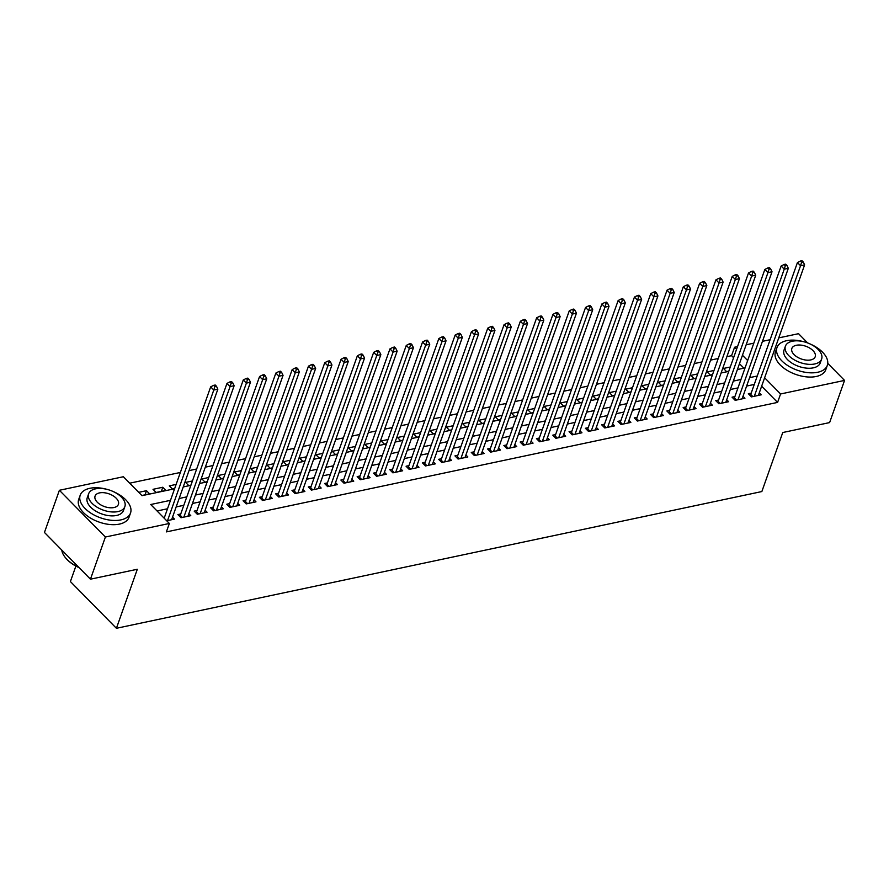 <?xml version="1.0" encoding="UTF-8"?>
<svg xmlns="http://www.w3.org/2000/svg" width="889" height="889" viewBox="0 0 889 889"><rect width="100%" height="100%" fill="white"/><g stroke="black" fill="none" stroke-linecap="round" stroke-linejoin="round"><path stroke-width="1.33" d="M75.887 566.071L70.398 581.562L116.415 628.29L761.851 491.55L782.753 432.521L829.615 422.586L844.55 380.414L780.575 393.971L764.629 377.781M116.415 628.29L137.317 569.26L90.456 579.184L44.45 532.455L59.385 490.284L123.36 476.737L142.007 495.673L174.588 488.772M733.592 357.711L731.58 355.678L726.88 356.678M718.234 358.5L710.578 360.123M701.932 361.956L694.276 363.579M685.63 365.412L677.974 367.035M669.339 368.868L661.683 370.491M653.037 372.313L645.381 373.936M636.735 375.769L629.079 377.392M620.433 379.225L612.788 380.848M604.142 382.681L596.486 384.304M587.84 386.126L580.184 387.748M571.538 389.582L563.882 391.204M555.236 393.038L547.591 394.66M538.945 396.494L531.289 398.116M522.643 399.939L514.987 401.561M506.341 403.395L498.685 405.017M490.05 406.851L482.394 408.473M473.748 410.307L466.092 411.918M457.446 413.752L449.79 415.374M441.144 417.208L433.499 418.83M424.853 420.664L417.197 422.286M408.551 424.109L400.895 425.731M392.249 427.565L384.593 429.187M375.947 431.021L368.302 432.643M359.656 434.477L352 436.099M343.354 437.921L335.698 439.544M327.052 441.377L319.395 443M310.761 444.833L303.105 446.456M294.459 448.289L286.803 449.912M278.157 451.734L270.5 453.357M261.855 455.19L254.21 456.813M245.564 458.646L237.908 460.269M229.262 462.102L221.605 463.714M212.96 465.547L205.303 467.17M196.669 469.003L189.013 470.625M180.367 472.459L129.716 483.183M731.58 355.678L734.57 347.243L737.514 346.621M746.16 344.788L753.816 343.165M762.462 341.332L770.118 339.709M778.764 337.887L798.544 333.686L807.657 342.954M751.205 393.116L748.349 393.716L751.461 396.872L761.24 394.805L759.295 392.838M734.903 396.572L732.058 397.172L735.159 400.328L744.938 398.261L743.004 396.283M718.612 400.017L715.756 400.628L718.868 403.784L728.647 401.706L726.702 399.739M702.31 403.473L699.454 404.073L702.566 407.24L712.345 405.162L710.4 403.195M686.008 406.929L683.152 407.529L686.264 410.685L696.043 408.618L694.109 406.64M669.706 410.374L666.861 410.985L669.962 414.141L679.741 412.074L677.807 410.096M653.415 413.829L650.559 414.441L653.671 417.597L663.45 415.519L661.505 413.552M637.113 417.285L634.257 417.886L637.369 421.042L647.148 418.975L645.203 417.008M620.811 420.741L617.955 421.342L621.067 424.498L630.846 422.431L628.912 420.453M604.509 424.186L601.664 424.798L604.764 427.953L614.555 425.875L612.61 423.909M588.218 427.642L585.362 428.254L588.474 431.409L598.253 429.331L596.308 427.365M571.916 431.098L569.06 431.698L572.172 434.854L581.951 432.787L580.006 430.821M555.614 434.554L552.769 435.154L555.869 438.31L565.648 436.243L563.715 434.265M539.323 437.999L536.467 438.61L539.579 441.766L549.358 439.688L547.413 437.721M523.021 441.455L520.165 442.055L523.277 445.222L533.056 443.144L531.111 441.177M506.719 444.911L503.863 445.511L506.974 448.667L516.753 446.6L514.82 444.633M490.417 448.367L487.572 448.967L490.672 452.123L500.451 450.056L498.518 448.078M474.126 451.812L471.27 452.423L474.382 455.579L484.161 453.501L482.216 451.534M457.824 455.268L454.968 455.868L458.079 459.035L467.858 456.957L465.914 454.99M441.522 458.724L438.666 459.324L441.777 462.48L451.556 460.413L449.623 458.435M425.22 462.18L422.375 462.78L425.487 465.936L435.266 463.869L433.321 461.891M408.929 465.625L406.073 466.236L409.184 469.392L418.963 467.314L417.019 465.347M392.627 469.081L389.771 469.681L392.882 472.837L402.661 470.77L400.717 468.803M376.325 472.537L373.48 473.137L376.58 476.293L386.359 474.226L384.426 472.248M360.034 475.982L357.178 476.593L360.289 479.749L370.068 477.682L368.124 475.704M343.732 479.438L340.876 480.049L343.987 483.205L353.766 481.127L351.822 479.16M327.43 482.894L324.574 483.494L327.685 486.65L337.464 484.583L335.531 482.616M311.128 486.35L308.283 486.95L311.383 490.106L321.162 488.039L319.229 486.061M294.837 489.795L291.981 490.406L295.092 493.562L304.871 491.484L302.927 489.517M278.535 493.251L275.679 493.862L278.79 497.018L288.569 494.94L286.625 492.973M262.233 496.707L259.388 497.307L262.488 500.463L272.267 498.396L270.334 496.429M245.931 500.163L243.086 500.763L246.197 503.919L255.976 501.852L254.032 499.874M229.64 503.607L226.784 504.219L229.895 507.375L239.674 505.296L237.73 503.33M213.338 507.063L210.482 507.663L213.593 510.831L223.372 508.752L221.428 506.786M197.036 510.519L194.191 511.119L197.291 514.275L207.07 512.208L205.137 510.242M180.745 513.975L177.889 514.575L181 517.731L190.779 515.664L188.835 513.686M145.04 494.817L146.496 490.695L138.728 492.339M161.342 491.373L162.798 487.239L153.019 489.317L156.131 492.473L165.91 490.406L162.798 487.239M176.133 484.416L169.321 485.861L172.422 489.017L174.666 488.55M192.424 480.971L185.612 482.405L188.724 485.572L190.968 485.094M208.726 477.515L201.914 478.96L205.026 482.116L207.27 481.638M225.028 474.059L218.216 475.504L221.328 478.66L223.561 478.182M241.319 470.603L234.518 472.048L237.619 475.204L239.863 474.737M257.621 467.158L250.809 468.603L253.921 471.759L256.165 471.281M273.923 463.702L267.111 465.147L270.223 468.303L272.456 467.825M290.225 460.246L283.413 461.691L286.525 464.847L288.758 464.369M306.516 456.79L299.704 458.235L302.816 461.391L305.06 460.924M322.818 453.346L316.006 454.79L319.118 457.946L321.362 457.468M339.12 449.89L332.308 451.334L335.42 454.49L337.653 454.012M355.422 446.434L348.61 447.878L351.711 451.034L353.955 450.567M371.713 442.989L364.901 444.422L368.013 447.578L370.257 447.111M388.015 439.533L381.203 440.977L384.315 444.133L386.559 443.655M404.317 436.077L397.505 437.521L400.617 440.677L402.85 440.199M420.608 432.621L413.807 434.065L416.908 437.221L419.152 436.755M436.91 429.176L430.098 430.609L433.21 433.776L435.454 433.299M453.212 425.72L446.4 427.164L449.512 430.32L451.745 429.843M469.514 422.264L462.702 423.709L465.803 426.864L468.047 426.387M485.805 418.808L478.993 420.253L482.105 423.408L484.349 422.942M502.107 415.363L495.295 416.797L498.407 419.964L500.651 419.486M518.409 411.907L511.597 413.352L514.709 416.508L516.942 416.03M534.711 408.451L527.899 409.896L531 413.052L533.244 412.574M551.002 404.995L544.19 406.44L547.302 409.596L549.546 409.129M567.304 401.55L560.492 402.995L563.604 406.151L565.837 405.673M583.606 398.094L576.794 399.539L579.906 402.695L582.139 402.217M599.897 394.638L593.096 396.083L596.197 399.239L598.441 398.761M616.199 391.182L609.387 392.627L612.499 395.783L614.744 395.316M632.501 387.737L625.689 389.182L628.801 392.338L631.034 391.86M648.803 384.281L641.991 385.726L645.092 388.882L647.336 388.404M665.094 380.825L658.282 382.27L661.394 385.426L663.639 384.959M681.396 377.381L674.584 378.814L677.696 381.981L679.941 381.503M697.698 373.925L690.886 375.369L693.998 378.525L696.231 378.047M713.989 370.469L707.188 371.913L710.289 375.069L712.534 374.591M743.882 368.168L739.47 363.69M141.84 495.506L149.608 493.851L146.496 490.695M730.291 367.013L723.479 368.457L726.591 371.613L728.836 371.146M170.499 500.329L150.708 504.519L169.366 523.465L166.376 531.9L777.586 402.406L761.64 386.215M754.272 384.448L746.616 386.07M737.97 387.904L730.314 389.526M721.679 391.36L714.023 392.982M705.377 394.805L697.721 396.427M689.075 398.261L681.419 399.883M672.773 401.717L665.128 403.339M656.482 405.173L648.826 406.795M640.18 408.618L632.524 410.24M623.878 412.074L616.221 413.696M607.587 415.53L599.931 417.152M591.285 418.986L583.629 420.597M574.983 422.431L567.326 424.053M558.681 425.887L551.024 427.509M542.39 429.343L534.734 430.965M526.088 432.787L518.431 434.41M509.786 436.243L502.129 437.866M493.484 439.699L485.839 441.322M477.193 443.155L469.536 444.778M460.891 446.6L453.234 448.223M444.589 450.056L436.932 451.679M428.298 453.512L420.641 455.135M411.996 456.968L404.339 458.591M395.694 460.413L388.037 462.036M379.392 463.869L371.746 465.492M363.101 467.325L355.444 468.948M346.799 470.781L339.142 472.403M330.497 474.226L322.84 475.848M314.195 477.682L306.549 479.304M297.904 481.138L290.247 482.76M281.602 484.594L273.945 486.205M265.3 488.039L257.643 489.661M249.009 491.495L241.352 493.117M232.707 494.951L225.05 496.573M216.405 498.396L208.748 500.018M200.103 501.852L192.457 503.474M183.812 505.308L176.155 506.93M167.51 508.764L157.064 510.975M166.71 520.765L174.477 519.109L172.533 517.142M164.443 517.42L163.598 517.598M90.456 579.184L105.391 537.012L59.385 490.284M827.748 363.345L844.55 380.414M777.586 402.406L780.575 393.971M169.366 523.465L105.391 537.012M757.261 376.014L749.605 377.636M740.959 379.47L733.303 381.092M724.657 382.926L717.012 384.548M708.366 386.371L700.71 387.993M692.064 389.827L684.408 391.449M675.762 393.282L668.106 394.905M659.46 396.738L651.815 398.361M643.169 400.183L635.513 401.806M626.867 403.639L619.211 405.262M610.565 407.095L602.909 408.718M594.274 410.551L586.618 412.174M577.972 413.996L570.316 415.619M561.67 417.452L554.014 419.075M545.368 420.908L537.723 422.531M529.077 424.364L521.421 425.975M512.775 427.809L505.119 429.431M496.473 431.265L488.817 432.887M480.171 434.721L472.526 436.343M463.88 438.166L456.224 439.788M447.578 441.622L439.922 443.244M431.276 445.078L423.62 446.7M414.985 448.534L407.329 450.156M398.683 451.979L391.027 453.601M382.381 455.435L374.725 457.057M366.079 458.891L358.434 460.513M349.788 462.347L342.132 463.969M333.486 465.792L325.83 467.414M317.184 469.248L309.528 470.87M300.882 472.704L293.237 474.326M284.591 476.16L276.935 477.771M268.289 479.604L260.633 481.227M251.987 483.06L244.331 484.683M235.696 486.516L228.04 488.139M219.394 489.972L211.738 491.584M203.092 493.417L195.436 495.04M186.79 496.873L179.145 498.496M747.66 360.545L742.459 355.256M736.57 349.277L734.57 347.243M183.234 486.939L190.879 485.327M199.525 483.494L207.181 481.871M215.827 480.038L223.483 478.415M232.129 476.582L239.786 474.959M248.431 473.126L256.076 471.514M264.722 469.681L272.378 468.059M281.024 466.225L288.681 464.603M297.326 462.769L304.983 461.147M313.617 459.324L321.273 457.702M329.919 455.868L337.576 454.246M346.221 452.412L353.878 450.79M362.523 448.956L370.168 447.334M378.814 445.511L386.471 443.889M395.116 442.055L402.773 440.433M411.418 438.599L419.075 436.977M427.72 435.143L435.366 433.521M444.011 431.698L451.668 430.076M460.313 428.242L467.97 426.62M476.615 424.786L484.272 423.164M492.906 421.33L500.563 419.719M509.208 417.886L516.865 416.263M525.51 414.43L533.167 412.807M541.812 410.974L549.458 409.351M558.103 407.529L565.76 405.906M574.405 404.073L582.062 402.45M590.707 400.617L598.364 398.994M607.009 397.161L614.655 395.538M623.3 393.716L630.957 392.093M639.602 390.26L647.259 388.637M655.904 386.804L663.561 385.181M672.195 383.348L679.852 381.725M688.497 379.903L696.154 378.281M704.799 376.447L712.456 374.825M721.101 372.991L728.747 371.369M737.392 369.535L745.049 367.913M167.554 520.576L213.782 390.027L217.861 389.16L171.621 519.721M164.176 518.187L210.671 386.859L213.782 390.027L214.849 386.626L216.483 386.282L215.238 385.015L213.604 385.359L214.849 386.626M213.604 385.359L210.671 386.859M217.861 389.16L216.483 386.282M79.077 567.627A26.048 14.213 -160.5 0 1 65.419 557.67A26.048 14.213 -160.5 0 1 65.253 557.447M61.774 550.058A26.692 14.568 19.5 0 0 65.064 557.214A26.692 14.568 19.5 0 0 78.721 567.271M107.302 489.439A26.692 14.568 19.5 0 0 89.822 488.317A26.692 14.568 19.5 0 0 80.21 495.195A26.692 14.568 19.5 0 0 91.867 513.753A26.692 14.568 19.5 0 0 120.915 519.887A26.692 14.568 19.5 0 0 130.527 513.009A26.692 14.568 19.5 0 0 113.092 491.484M80.21 495.195L78.71 499.407A26.692 14.568 19.5 0 0 90.367 517.976A26.692 14.568 19.5 0 0 119.415 524.11A26.692 14.568 19.5 0 0 129.038 517.231L130.527 513.009M124.86 506.641L123.482 510.519A19.214 10.49 -160.5 0 1 116.559 515.464A19.214 10.49 -160.5 0 1 95.645 511.053A19.214 10.49 -160.5 0 1 87.255 497.684L88.622 493.806A19.214 10.49 19.5 0 0 97.023 507.175A19.214 10.49 19.5 0 0 117.937 511.586A19.214 10.49 19.5 0 0 124.86 506.641A19.214 10.49 19.5 0 0 116.459 493.273A19.214 10.49 19.5 0 0 95.545 488.85A19.214 10.49 19.5 0 0 88.622 493.806M113.959 507.541A12.379 6.756 19.5 0 0 118.415 504.352A12.379 6.756 19.5 0 0 113.003 495.74A12.379 6.756 19.5 0 0 99.535 492.895A12.379 6.756 19.5 0 0 95.067 496.084A12.379 6.756 19.5 0 0 100.479 504.696A12.379 6.756 19.5 0 0 113.959 507.541M804.089 341.821A26.692 14.568 19.5 0 0 786.609 340.698A26.692 14.568 19.5 0 0 776.986 347.577A26.692 14.568 19.5 0 0 788.643 366.135A26.692 14.568 19.5 0 0 817.691 372.269A26.692 14.568 19.5 0 0 827.315 365.39A26.692 14.568 19.5 0 0 809.868 343.865M776.986 347.577L775.497 351.788A26.692 14.568 19.5 0 0 787.154 370.357A26.692 14.568 19.5 0 0 816.202 376.492A26.692 14.568 19.5 0 0 825.814 369.613L827.315 365.39M821.636 359.023L820.269 362.901A19.214 10.49 -160.5 0 1 813.335 367.846A19.214 10.49 -160.5 0 1 792.432 363.434A19.214 10.49 -160.5 0 1 784.031 350.066L785.409 346.188A19.214 10.49 19.5 0 0 793.799 359.556A19.214 10.49 19.5 0 0 814.713 363.968A19.214 10.49 19.5 0 0 821.636 359.023A19.214 10.49 19.5 0 0 813.246 345.654A19.214 10.49 19.5 0 0 792.332 341.232A19.214 10.49 19.5 0 0 785.409 346.188M810.735 359.923A12.379 6.756 19.5 0 0 815.202 356.733A12.379 6.756 19.5 0 0 809.79 348.121A12.379 6.756 19.5 0 0 796.311 345.276A12.379 6.756 19.5 0 0 791.843 348.466A12.379 6.756 19.5 0 0 797.255 357.078A12.379 6.756 19.5 0 0 810.735 359.923M183.845 517.131L230.084 386.571L234.151 385.704L187.923 516.265M179.656 516.365L179.922 515.976A2.134 1.189 135.4 0 0 180.267 515.32L226.973 383.415L230.084 386.571L231.151 383.17L232.774 382.826L231.54 381.559L229.907 381.903L231.151 383.17M229.907 381.903L226.973 383.415M234.151 385.704L232.774 382.826M200.147 513.675L246.386 383.115L250.454 382.248L204.226 512.809M195.947 512.909L196.225 512.52A2.134 1.189 135.4 0 0 196.558 511.864L243.275 379.959L246.386 383.115L247.442 379.714L249.076 379.37L247.831 378.114L246.209 378.458L247.442 379.714M246.209 378.458L243.275 379.959M250.454 382.248L249.076 379.37M216.449 510.219L262.677 379.659L266.756 378.803L220.516 509.364M212.249 509.464L212.515 509.064A2.134 1.189 135.4 0 0 212.86 508.419L259.566 376.503L262.677 379.659L263.744 376.269L265.378 375.914L264.133 374.658L262.499 375.002L263.744 376.269M262.499 375.002L259.566 376.503M266.756 378.803L265.378 375.914M232.74 506.763L278.979 376.214L283.058 375.347L236.818 505.908M228.551 506.008L228.817 505.619A2.134 1.189 135.4 0 0 229.162 504.963L275.868 373.058L278.979 376.214L280.046 372.813L281.68 372.469L280.435 371.202L278.802 371.546L280.046 372.813M278.802 371.546L275.868 373.058M283.058 375.347L281.68 372.469M249.042 503.318L295.281 372.758L299.349 371.891L253.121 502.452M244.853 502.552L245.12 502.163A2.134 1.189 135.4 0 0 245.453 501.507L292.17 369.602L295.281 372.758L296.348 369.357L297.971 369.013L296.726 367.746L295.104 368.09L296.348 369.357M295.104 368.09L292.17 369.602M299.349 371.891L297.971 369.013M265.344 499.862L311.572 369.302L315.651 368.446L269.423 498.996M261.144 499.107L261.422 498.707A2.134 1.189 135.4 0 0 261.755 498.051L308.472 366.146L311.572 369.302L312.639 365.901L314.273 365.557L313.028 364.301L311.394 364.646L312.639 365.901M311.394 364.646L308.472 366.146M315.651 368.446L314.273 365.557M281.646 496.406L327.874 365.846L331.953 364.99L285.713 495.551M277.446 495.651L277.712 495.251A2.134 1.189 135.4 0 0 278.057 494.606L324.763 362.69L327.874 365.846L328.941 362.456L330.575 362.112L329.33 360.845L327.697 361.19L328.941 362.456M327.697 361.19L324.763 362.69M331.953 364.99L330.575 362.112M297.937 492.962L344.176 362.401L348.255 361.534L302.016 492.095M293.748 492.195L294.015 491.806A2.134 1.189 135.4 0 0 294.359 491.15L341.065 359.245L344.176 362.401L345.243 359L346.866 358.656L345.632 357.389L343.999 357.734L345.243 359M343.999 357.734L341.065 359.245M348.255 361.534L346.866 358.656M314.239 489.506L360.478 358.945L364.546 358.078L318.318 488.639M310.039 488.739L310.317 488.35A2.134 1.189 135.4 0 0 310.65 487.694L357.367 355.789L360.478 358.945L361.545 355.544L363.168 355.2L361.923 353.933L360.301 354.278L361.545 355.544M360.301 354.278L357.367 355.789M364.546 358.078L363.168 355.2M330.541 486.05L376.769 355.489L380.848 354.633L334.62 485.183M326.341 485.294L326.607 484.894A2.134 1.189 135.4 0 0 326.952 484.238L373.669 352.333L376.769 355.489L377.836 352.088L379.47 351.744L378.225 350.488L376.592 350.833L377.836 352.088M376.592 350.833L373.669 352.333M380.848 354.633L379.47 351.744M346.843 482.594L393.071 352.044L397.15 351.177L350.911 481.738M342.643 481.838L342.91 481.449A2.134 1.189 135.4 0 0 343.254 480.793L389.96 348.877L393.071 352.044L394.138 348.644L395.772 348.299L394.527 347.032L392.894 347.377L394.138 348.644M392.894 347.377L389.96 348.877M397.15 351.177L395.772 348.299M363.134 479.149L409.373 348.588L413.441 347.721L367.213 478.282M358.945 478.382L359.212 477.993A2.134 1.189 135.4 0 0 359.556 477.337L406.262 345.432L409.373 348.588L410.44 345.188L412.063 344.843L410.818 343.576L409.196 343.921L410.44 345.188M409.196 343.921L406.262 345.432M413.441 347.721L412.063 344.843M379.436 475.693L425.664 345.132L429.743 344.265L383.515 474.826M375.236 474.926L375.514 474.537A2.134 1.189 135.4 0 0 375.847 473.881L422.564 341.976L425.664 345.132L426.731 341.732L428.365 341.387L427.12 340.12L425.498 340.476L426.731 341.732M425.498 340.476L422.564 341.976M429.743 344.265L428.365 341.387M395.738 472.237L441.966 341.676L446.045 340.82L399.806 471.37M391.538 471.481L391.805 471.081A2.134 1.189 135.4 0 0 392.149 470.425L438.855 338.52L441.966 341.676L443.033 338.276L444.667 337.931L443.422 336.675L441.789 337.02L443.033 338.276M441.789 337.02L438.855 338.52M446.045 340.82L444.667 337.931M412.029 468.781L458.268 338.231L462.347 337.364L416.108 467.925M407.84 468.025L408.107 467.636A2.134 1.189 135.4 0 0 408.451 466.981L455.157 335.064L458.268 338.231L459.335 334.831L460.969 334.486L459.724 333.219L458.091 333.564L459.335 334.831M458.091 333.564L455.157 335.064M462.347 337.364L460.969 334.486M428.331 465.336L474.57 334.775L478.638 333.908L432.41 464.469M424.142 464.569L424.409 464.18A2.134 1.189 135.4 0 0 424.742 463.525L471.459 331.619L474.57 334.775L475.637 331.375L477.26 331.03L476.015 329.763L474.393 330.108L475.637 331.375M474.393 330.108L471.459 331.619M478.638 333.908L477.26 331.03M444.633 461.88L490.861 331.319L494.94 330.452L448.712 461.013M440.433 461.113L440.711 460.724A2.134 1.189 135.4 0 0 441.044 460.069L487.761 328.163L490.861 331.319L491.928 327.919L493.562 327.574L492.317 326.307L490.684 326.663L491.928 327.919M490.684 326.663L487.761 328.163M494.94 330.452L493.562 327.574M460.935 458.424L507.163 327.863L511.242 327.008L465.003 457.557M456.735 457.668L457.002 457.268A2.134 1.189 135.4 0 0 457.346 456.613L504.052 324.707L507.163 327.863L508.23 324.463L509.864 324.118L508.619 322.863L506.986 323.207L508.23 324.463M506.986 323.207L504.052 324.707M511.242 327.008L509.864 324.118M477.226 454.968L523.465 324.418L527.544 323.552L481.305 454.112M473.037 454.212L473.304 453.823A2.134 1.189 135.4 0 0 473.648 453.168L520.354 321.251L523.465 324.418L524.532 321.018L526.155 320.673L524.921 319.407L523.288 319.751L524.532 321.018M523.288 319.751L520.354 321.251M527.544 323.552L526.155 320.673M493.528 451.523L539.767 320.962L543.835 320.096L497.607 450.656M489.328 450.756L489.606 450.367A2.134 1.189 135.4 0 0 489.939 449.712L536.656 317.806L539.767 320.962L540.834 317.562L542.457 317.217L541.212 315.951L539.59 316.295L540.834 317.562M539.59 316.295L536.656 317.806M543.835 320.096L542.457 317.217M509.83 448.067L556.058 317.506L560.137 316.64L513.898 447.2M505.63 447.3L505.897 446.911A2.134 1.189 135.4 0 0 506.241 446.256L552.958 314.35L556.058 317.506L557.125 314.106L558.759 313.761L557.514 312.506L555.881 312.85L557.125 314.106M555.881 312.85L552.958 314.35M560.137 316.64L558.759 313.761M526.132 444.611L572.36 314.05L576.439 313.195L530.2 443.755M521.932 443.855L522.199 443.455A2.134 1.189 135.4 0 0 522.543 442.811L569.249 310.894L572.36 314.05L573.427 310.661L575.061 310.305L573.816 309.05L572.183 309.394L573.427 310.661M572.183 309.394L569.249 310.894M576.439 313.195L575.061 310.305M542.423 441.155L588.662 310.605L592.73 309.739L546.502 440.299M538.234 440.399L538.501 440.011A2.134 1.189 135.4 0 0 538.845 439.355L585.551 307.45L588.662 310.605L589.729 307.205L591.352 306.861L590.107 305.594L588.485 305.938L589.729 307.205M588.485 305.938L585.551 307.45M592.73 309.739L591.352 306.861M558.725 437.71L604.953 307.149L609.032 306.283L562.804 436.843M554.525 436.944L554.803 436.555A2.134 1.189 135.4 0 0 555.136 435.899L601.853 303.994L604.953 307.149L606.02 303.749L607.654 303.405L606.409 302.138L604.787 302.482L606.02 303.749M604.787 302.482L601.853 303.994M609.032 306.283L607.654 303.405M575.027 434.254L621.255 303.694L625.334 302.838L579.095 433.388M570.827 433.499L571.094 433.099A2.134 1.189 135.4 0 0 571.438 432.443L618.144 300.538L621.255 303.694L622.322 300.293L623.956 299.949L622.711 298.693L621.078 299.037L622.322 300.293M621.078 299.037L618.144 300.538M625.334 302.838L623.956 299.949M591.318 430.798L637.557 300.238L641.636 299.382L595.397 429.943M587.129 430.043L587.396 429.643A2.134 1.189 135.4 0 0 587.74 428.998L634.446 297.082L637.557 300.238L638.624 296.848L640.258 296.504L639.013 295.237L637.38 295.581L638.624 296.848M637.38 295.581L634.446 297.082M641.636 299.382L640.258 296.504M607.62 427.353L653.86 296.793L657.927 295.926L611.699 426.487M603.431 426.587L603.698 426.198A2.134 1.189 135.4 0 0 604.031 425.542L650.748 293.637L653.86 296.793L654.926 293.392L656.549 293.048L655.304 291.781L653.682 292.125L654.926 293.392M653.682 292.125L650.748 293.637M657.927 295.926L656.549 293.048M623.922 423.897L670.15 293.337L674.229 292.47L628.001 423.031M619.722 423.131L619.989 422.742A2.134 1.189 135.4 0 0 620.333 422.086L667.05 290.181L670.15 293.337L671.217 289.936L672.851 289.592L671.606 288.325L669.973 288.669L671.217 289.936M669.973 288.669L667.05 290.181M674.229 292.47L672.851 289.592M640.224 420.441L686.452 289.881L690.531 289.025L644.292 419.575M636.024 419.686L636.291 419.286A2.134 1.189 135.4 0 0 636.635 418.63L683.341 286.725L686.452 289.881L687.519 286.48L689.153 286.136L687.908 284.88L686.275 285.225L687.519 286.48M686.275 285.225L683.341 286.725M690.531 289.025L689.153 286.136M656.515 416.985L702.755 286.436L706.833 285.569L660.594 416.13M652.326 416.23L652.593 415.841A2.134 1.189 135.4 0 0 652.937 415.185L699.643 283.269L702.755 286.436L703.821 283.035L705.444 282.691L704.21 281.424L702.577 281.769L703.821 283.035M702.577 281.769L699.643 283.269M706.833 285.569L705.444 282.691M672.817 413.541L719.057 282.98L723.124 282.113L676.896 412.674M668.617 412.774L668.895 412.385A2.134 1.189 135.4 0 0 669.228 411.729L715.945 279.824L719.057 282.98L720.123 279.579L721.746 279.235L720.501 277.968L718.879 278.313L720.123 279.579M718.879 278.313L715.945 279.824M723.124 282.113L721.746 279.235M689.119 410.085L735.347 279.524L739.426 278.657L693.187 409.218M684.919 409.318L685.186 408.929A2.134 1.189 135.4 0 0 685.53 408.273L732.247 276.368L735.347 279.524L736.414 276.123L738.048 275.779L736.803 274.512L735.17 274.868L736.414 276.123M735.17 274.868L732.247 276.368M739.426 278.657L738.048 275.779M705.422 406.629L751.649 276.068L755.728 275.212L709.489 405.762M701.221 405.873L701.488 405.473A2.134 1.189 135.4 0 0 701.832 404.817L748.538 272.912L751.649 276.068L752.716 272.667L754.35 272.323L753.105 271.067L751.472 271.412L752.716 272.667M751.472 271.412L748.538 272.912M755.728 275.212L754.35 272.323M721.712 403.173L767.952 272.623L772.019 271.756L725.791 402.317M717.523 402.417L717.79 402.028A2.134 1.189 135.4 0 0 718.134 401.372L764.84 269.456L767.952 272.623L769.018 269.223L770.641 268.878L769.396 267.611L767.774 267.956L769.018 269.223M767.774 267.956L764.84 269.456M772.019 271.756L770.641 268.878M738.014 399.728L784.242 269.167L788.321 268.3L742.093 398.861M733.814 398.961L734.092 398.572A2.134 1.189 135.4 0 0 734.425 397.916L781.142 266.011L784.242 269.167L785.309 265.767L786.943 265.422L785.698 264.155L784.076 264.5L785.309 265.767M784.076 264.5L781.142 266.011M788.321 268.3L786.943 265.422M754.317 396.272L800.544 265.711L804.623 264.844L758.384 395.405M750.116 395.505L750.383 395.116A2.134 1.189 135.4 0 0 750.727 394.46L797.433 262.555L800.544 265.711L801.611 262.311L803.245 261.966L802 260.71L800.367 261.055L801.611 262.311M800.367 261.055L797.433 262.555M804.623 264.844L803.245 261.966M181.534 517.62L179.922 515.976M182.356 517.442L180.267 515.32M197.836 514.164L196.225 512.52M198.658 513.986L196.558 511.864M214.138 510.708L212.515 509.064M214.949 510.542L212.86 508.419M230.44 507.263L228.817 505.619M231.251 507.086L229.162 504.963M246.731 503.807L245.12 502.163M247.553 503.63L245.453 501.507M263.033 500.351L261.422 498.707M263.844 500.174L261.755 498.051M279.335 496.895L277.712 495.251M280.146 496.729L278.057 494.606M295.637 493.451L294.015 491.806M296.448 493.273L294.359 491.15M311.928 489.995L310.317 488.35M312.75 489.817L310.65 487.694M328.23 486.539L326.607 484.894M329.041 486.372L326.952 484.238M344.532 483.083L342.91 481.449M345.343 482.916L343.254 480.793M360.823 479.638L359.212 477.993M361.645 479.46L359.556 477.337M377.125 476.182L375.514 474.537M377.947 476.004L375.847 473.881M393.427 472.726L391.805 471.081M394.238 472.559L392.149 470.425M409.729 469.27L408.107 467.636M410.54 469.103L408.451 466.981M426.02 465.825L424.409 464.18M426.842 465.647L424.742 463.525M442.322 462.369L440.711 460.724M443.133 462.191L441.044 460.069M458.624 458.913L457.002 457.268M459.435 458.746L457.346 456.613M474.915 455.457L473.304 453.823M475.737 455.29L473.648 453.168M491.217 452.012L489.606 450.367M492.039 451.834L489.939 449.712M507.519 448.556L505.897 446.911M508.33 448.378L506.241 446.256M523.821 445.1L522.199 443.455M524.632 444.933L522.543 442.811M540.112 441.655L538.501 440.011M540.934 441.477L538.845 439.355M556.414 438.199L554.803 436.555M557.225 438.021L555.136 435.899M572.716 434.743L571.094 433.099M573.527 434.577L571.438 432.443M589.018 431.287L587.396 429.643M589.829 431.121L587.74 428.998M605.309 427.842L603.698 426.198M606.131 427.665L604.031 425.542M621.611 424.386L619.989 422.742M622.422 424.209L620.333 422.086M637.913 420.93L636.291 419.286M638.724 420.764L636.635 418.63M654.204 417.474L652.593 415.841M655.026 417.308L652.937 415.185M670.506 414.03L668.895 412.385M671.328 413.852L669.228 411.729M686.808 410.574L685.186 408.929M687.619 410.396L685.53 408.273M703.11 407.118L701.488 405.473M703.921 406.951L701.832 404.817M719.401 403.662L717.79 402.028M720.223 403.495L718.134 401.372M735.703 400.217L734.092 398.572M736.514 400.039L734.425 397.916M752.005 396.761L750.383 395.116M752.816 396.583L750.727 394.46"/></g></svg>
